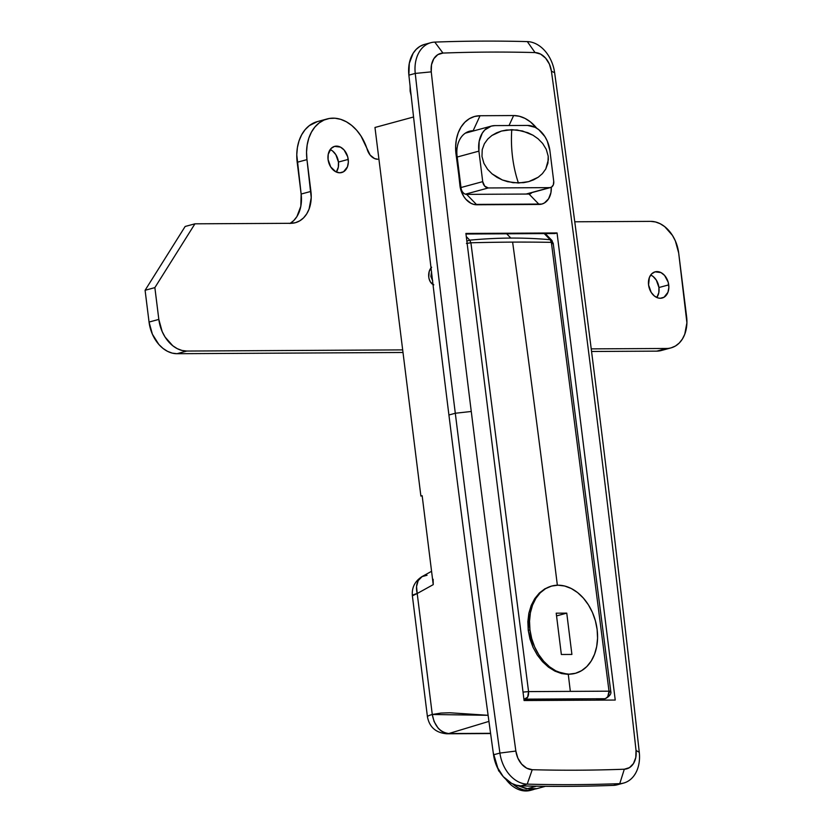 <?xml version="1.0" encoding="UTF-8"?>
<svg xmlns="http://www.w3.org/2000/svg" width="832" height="832" viewBox="0 0 832 832"><rect width="100%" height="100%" fill="white"/><g stroke="black" fill="none" stroke-linecap="round" stroke-linejoin="round"><path stroke-width="1.25" d="M433.004 284.502A9.693 6.49 89.7 0 1 428.771 277.108L429.187 271.523L431.61 267.228L429.187 271.523L428.771 277.108A9.693 6.49 89.7 0 1 431.028 267.873A9.693 6.49 89.7 0 0 428.771 277.108L429.125 278.938L428.771 277.108A9.693 6.49 89.7 0 0 433.004 284.502M423.946 44.574L419.817 46.457L416.166 49.39L413.13 53.279L409.302 63.336L408.876 75.15A19376.864 14171.342 74.8 0 0 448.916 414.991A19376.864 14171.342 74.8 0 0 493.532 754.801A32.292 23.618 74.8 0 0 520.832 785.876L527.207 784.139A32.292 23.618 -105.2 0 1 499.907 753.074L515.85 751.057A19363.937 14161.888 -105.2 0 1 471.266 411.476L455.302 413.254A19376.864 14171.342 74.8 0 0 499.907 753.074A19376.864 14171.342 -105.2 0 1 455.302 413.254L448.916 414.991A19376.864 14171.342 74.8 0 0 493.532 754.801L499.907 753.074L493.532 754.801L496.891 766.605L503.225 776.599L511.607 783.349L516.194 785.179L520.832 785.876A2583.578 1889.514 74.8 0 0 613.382 785.377L617.833 784.628M374.972 127.473L420.888 496.059L422.157 495.706L433.233 584.636L417.206 593.507L432.276 714.49L440.96 713.066L449.769 712.764L488.114 715.302L432.276 714.49C434.481 726.014 440.003 732.368 448.822 733.533L488.946 721.386L448.822 733.533A19.375 12.969 89.7 0 1 446.774 733.782A19.375 12.969 -90.3 0 0 448.822 733.533C445.058 733.574 441.459 731.734 438.006 727.99L434.075 721.521L432.276 714.49A19.375 2.517 172.9 0 0 427.44 716.81A19.375 2.517 -7.1 0 1 432.276 714.49L417.206 593.507A19.375 2.517 172.9 0 0 412.37 595.826L417.206 593.507L416.551 586.55L418.194 580.632L422.219 576.472A19.375 13.52 61 0 0 417.206 593.507L433.233 584.636L433.129 579.27L433.233 584.636L422.157 495.706L420.888 496.059L374.972 127.473L413.566 116.99L374.972 127.473M465.899 233.449L524.077 700.534L465.899 233.449L557.055 232.96L615.233 700.045L524.077 700.534L615.233 700.045L557.055 232.96L554.934 233.532L557.055 232.96L465.899 233.449M430.851 42.692L424.476 44.418A32.292 23.618 74.8 0 0 408.876 75.15L415.251 73.424A32.292 23.618 -105.2 0 1 430.851 42.692A32.292 23.618 -105.2 0 1 434.782 42.099A2583.578 1889.514 -105.2 0 1 527.322 41.6A32.292 23.618 -105.2 0 1 554.622 72.675A19376.864 14171.342 -105.2 0 1 639.278 752.326L636.033 750.412A19.375 14.175 -105.2 0 1 624.312 769.215L629.47 767.634L633.474 763.537L635.773 757.505L636.033 750.412A19363.937 14161.888 74.8 0 0 551.429 71.219L549.411 64.137L545.615 58.146L540.592 54.09L535.059 52.572A2570.662 1880.06 74.8 0 0 442.967 53.071L437.819 54.642L433.805 58.739L431.506 64.771L431.257 71.864A19363.937 14161.888 74.8 0 0 471.266 411.476A19363.937 14161.888 74.8 0 0 515.85 751.057L517.868 758.139L521.664 764.14L526.698 768.186L532.23 769.704A2570.662 1880.06 74.8 0 0 624.312 769.215A2570.662 1880.06 -105.2 0 1 532.23 769.704A19.375 14.175 -105.2 0 1 515.85 751.057L499.907 753.074A32.292 23.618 74.8 0 0 527.207 784.139L520.832 785.876A2583.578 1889.514 74.8 0 0 613.382 785.377L619.757 783.65A2583.578 1889.514 -105.2 0 1 527.207 784.139L532.23 769.704L527.207 784.139A2583.578 1889.514 74.8 0 0 619.757 783.65L613.382 785.377A32.292 23.618 74.8 0 0 617.302 784.784L623.678 783.047A32.292 23.618 -105.2 0 1 619.757 783.65L624.312 769.215L619.757 783.65A32.292 23.618 74.8 0 0 639.278 752.326A32.292 23.618 -105.2 0 1 623.678 783.047M513.625 115.544L519.334 116.251L525.002 118.394L530.421 121.888L536.734 128.232A38.75 28.34 -105.2 0 0 513.625 115.544L509.028 125.528L513.625 115.544L480.043 115.731L473.127 130.749A25.834 18.897 74.8 0 0 457.101 156.27L461.053 188.042L459.961 185.786L455.634 146.567L456.383 139.412L458.214 132.798L461.074 127.005L464.849 122.242L469.383 118.685L474.521 116.49L480.043 115.731L513.625 115.544M551.294 187.252L550.94 192.598L548.59 198.796L544.43 202.956L541.861 204.058L473.876 204.422L471.037 203.351L465.858 199.243L463.705 196.362L460.699 189.498L456.009 154.014L457.101 156.27L456.009 154.014A38.75 28.34 -105.2 0 1 480.043 115.731L473.127 130.749L466.783 132.298L473.127 130.749A25.834 18.897 -105.2 0 0 469.862 131.144A25.834 18.897 -105.2 0 0 457.101 156.27L461.053 188.042A6.458 4.722 74.8 0 0 466.648 194.376L476.726 204.776A19.375 14.175 -105.2 0 1 459.961 185.786L461.053 188.042A6.458 4.722 -105.2 0 0 466.648 194.376L529.017 194.033L539.105 204.443L476.726 204.776L466.648 194.376L529.017 194.033A6.458 4.722 74.8 0 0 531.866 192.608A6.458 4.722 -105.2 0 1 530.005 193.887A6.458 4.722 -105.2 0 1 529.017 194.033L539.105 204.443A19.375 14.175 -105.2 0 0 551.294 187.252M408.876 75.15A19376.864 14171.342 74.8 0 0 448.916 414.991L455.302 413.254A19376.864 14171.342 -105.2 0 1 415.251 73.424L408.876 75.15M415.251 73.424A19376.864 14171.342 74.8 0 0 455.302 413.254L471.266 411.476A19363.937 14161.888 -105.2 0 1 431.257 71.864L415.251 73.424L431.257 71.864A19.375 14.175 -105.2 0 1 442.967 53.071L434.782 42.099A32.292 23.618 74.8 0 0 415.251 73.424M527.322 41.6A2583.578 1889.514 74.8 0 0 434.782 42.099L442.967 53.071A2570.662 1880.06 -105.2 0 1 535.059 52.572L527.322 41.6L535.059 52.572A19.375 14.175 -105.2 0 1 551.429 71.219L554.622 72.675A32.292 23.618 74.8 0 0 527.322 41.6M551.429 71.219A19363.937 14161.888 -105.2 0 1 636.033 750.412L639.278 752.326A19376.864 14171.342 74.8 0 0 554.622 72.675L551.429 71.219M490.578 733.314L448.822 733.533L490.578 733.314M433.805 284.846L430.508 282.11L429.125 278.938L430.508 282.11L433.805 284.846M554.934 233.532L465.972 234.01L554.934 233.532M421.886 576.67L427.045 575.255M574.558 673.535L568.287 674.388L554.871 671.102L548.413 667.087L542.443 661.617L537.264 654.982L533.042 647.348L528.237 630.334L527.852 621.629L528.861 613.226L531.18 605.488L534.726 598.655L539.323 593.06L544.794 588.858L550.898 586.269M469.747 240.167L466.294 236.6L469.747 240.167A645.892 395.231 -44.5 0 1 510.827 238.077A645.892 395.231 135.5 0 0 469.747 240.167L466.846 241.062L469.747 240.167L470.902 242.788L528.57 691.61L609.014 691.174L551.356 242.362A645.892 95.326 172 0 0 512.616 242.112A19376.864 12972.19 89.7 0 1 557.118 583.305M506.678 233.792L510.827 238.077L506.678 233.792M574.694 673.504L568.287 674.388A19376.864 12972.19 89.7 0 1 570.305 691.142A19376.864 12972.19 -90.3 0 0 568.287 674.388L561.59 673.577L554.871 671.102L548.413 667.087L542.443 661.617L537.264 654.982L533.042 647.348L529.994 639.038L528.237 630.334L528.861 613.226L531.18 605.488L534.726 598.655L539.323 593.06L544.794 588.858L551.689 586.05M557.357 585.208A19376.864 12972.19 -90.3 0 0 512.616 242.112A645.892 95.326 172 0 0 470.912 242.788L466.45 243.464M545.262 233.584L551.938 240.469L550.202 239.73A645.892 395.231 135.5 0 0 510.827 238.077A645.892 395.231 -44.5 0 1 550.202 239.73L544.242 233.594L550.202 239.73L551.356 242.362L609.014 691.174L528.57 691.61L527.654 697.143L523.931 699.358L604.822 698.714L595.764 700.149L605.363 698.662L607.755 696.717L609.014 691.174L610.761 691.558L609.159 692.203L608.067 696.8M552.406 241.28L550.202 239.73L551.356 242.362A645.892 95.326 172 0 0 512.616 242.112A645.892 95.326 172 0 0 470.912 242.788L528.57 691.61L523.026 692.078L528.57 691.61C528.809 695.729 527.706 698.246 525.273 699.14L604.822 698.714C607.776 697.819 609.17 695.302 609.014 691.174C611.302 691.236 611.354 691.579 609.159 692.203M552.406 242.767L551.647 244.473M551.356 242.362L552.646 242.538L551.356 242.362M551.938 240.469L552.812 243.682M553.166 243.006L610.782 691.475C611.478 693.846 609.679 696.249 605.363 698.662M523.869 698.89L525.273 699.14M467.126 243.308L470.902 242.788M432.526 280.488L430.903 276.526L432.037 276.38L430.903 276.526L431.506 271.887M431.579 271.7L430.903 276.526L432.702 280.686M518.419 183.03A96.886 64.865 89.7 0 1 511.763 129.646L522.444 130.957L533.031 135.252L538.075 138.788L542.641 143.437L546.26 149.334L548.215 156.218L548.361 159.723L545.771 169L542.381 173.659L538.231 177.226L533.603 179.847L528.726 181.626L518.419 183.03L507.686 181.709L502.362 179.972L492.107 173.898L487.552 169.25L483.922 163.374L481.978 156.51L482.217 149.646L484.38 143.728L487.77 139.038L491.92 135.47L501.415 131.071L506.542 130.01L517.067 129.958L527.8 132.694L533.031 135.252L538.075 138.788L542.641 143.437L546.26 149.334L548.215 156.218L547.945 163.093L545.771 169L542.381 173.659L538.231 177.226L528.726 181.626L523.661 182.666L513.063 182.718L502.362 179.972L497.12 177.414L492.107 173.898L487.552 169.25L483.922 163.374L481.978 156.51L482.217 149.646L484.38 143.728L487.77 139.038L491.92 135.47L496.527 132.86L501.415 131.071L511.763 129.646A96.886 64.865 -90.3 0 0 518.419 183.03M478.91 151.133A25.834 18.897 -105.2 0 1 491.338 126.09A25.834 18.897 -105.2 0 1 494.936 125.611L491.254 126.11L484.806 129.948L482.29 133.12L479.159 141.398L478.91 151.133L482.716 181.636L460.99 187.533L482.716 181.636L484.682 186.118L488.301 187.959A6.458 4.722 -105.2 0 1 482.716 181.636L478.91 151.133L457.194 157.03L478.91 151.133M553.717 181.251L549.921 150.748L547.248 141.024L544.929 136.646L538.762 129.657L535.153 127.327L527.561 125.434A25.834 18.897 -105.2 0 1 549.921 150.748L553.717 181.251A6.458 4.722 -105.2 0 1 550.618 187.512A6.458 4.722 -105.2 0 1 549.713 187.637L526.074 194.054L551.491 187.138L553.353 184.787L553.717 181.251M465.421 194.178L488.301 187.959L549.713 187.637L488.301 187.959L465.421 194.178M527.561 125.434L494.936 125.611L527.561 125.434M529.963 629.866A45.209 33.062 -105.2 0 1 551.699 586.05A45.209 33.062 -105.2 0 1 597.126 629.502A45.209 33.062 -105.2 0 1 575.39 673.317A45.209 33.062 -105.2 0 1 529.963 629.866L528.237 630.334L529.963 629.866L531.69 638.539L534.633 646.87L538.699 654.545L543.712 661.263L549.494 666.765L555.807 670.852L562.422 673.348L569.088 674.17L575.526 673.275L581.516 670.706L586.81 666.567L591.209 661.014L594.547 654.243L596.69 646.537L597.563 638.186L597.126 629.502L595.4 620.828L592.457 612.487L588.39 604.822L583.378 598.104L577.595 592.592L571.272 588.515L564.658 586.019L558.002 585.198L551.554 586.082L545.574 588.65L540.28 592.79L535.881 598.354L532.542 605.114L530.39 612.82L529.526 621.182L529.963 629.866M561.35 654.493L556.213 613.184L566.758 613.132L571.906 654.441L561.35 654.493L556.213 613.184L566.758 613.132L556.546 615.909L566.758 613.132L571.906 654.441L561.35 654.493M656.812 297.513A13.562 9.922 74.8 0 0 658.944 287.529L668.72 284.877A13.562 9.922 -105.2 0 1 662.199 298.022A13.562 9.922 -105.2 0 1 648.575 284.981L651.196 292.386L654.43 296.057L658.31 298.022L660.317 298.272L664.04 297.232L667.95 292.302L668.855 287.477L668.21 282.266L664.602 275.454L660.972 272.574L655.054 271.846L651.674 273.863L649.345 277.555L648.575 284.981A13.562 9.922 -105.2 0 1 655.096 271.835A13.562 9.922 -105.2 0 1 668.72 284.877L658.944 287.529L656.323 280.124L653.089 276.453L650.707 274.997A13.562 9.922 74.8 0 1 658.944 287.529L658.819 292.635L656.812 297.513M336.315 172.047A13.562 9.922 74.8 0 0 338.447 162.063L348.223 159.411A13.562 9.922 -105.2 0 1 341.702 172.546A13.562 9.922 -105.2 0 1 328.078 159.515L330.699 166.92L335.826 171.808L339.81 172.806L343.543 171.766L347.454 166.826L348.358 162.011L347.714 156.801L344.105 149.989L340.475 147.108L334.558 146.38L331.167 148.398L328.203 154.409L328.078 159.515A13.562 9.922 -105.2 0 1 334.599 146.37A13.562 9.922 -105.2 0 1 348.223 159.411L338.447 162.063L335.826 154.658L332.592 150.987L330.21 149.531A13.562 9.922 74.8 0 1 338.447 162.063L338.322 167.17L336.315 172.047M145.09 290.285L185.151 226.47L194.938 223.818L290.888 223.309L295.495 222.674L299.77 220.834L303.555 217.88L306.696 213.907L309.078 209.082L311.23 197.6L306.966 159.63L306.55 152.173L307.174 144.955L308.807 138.206L311.418 132.163L314.891 127.015L319.145 122.938L324.012 120.047L329.347 118.466L334.974 118.227L340.704 119.34L346.351 121.774L351.718 125.445L356.647 130.229L360.974 135.98L370.167 155.126L374.566 158.569L377.79 159.245A12.917 9.443 -105.2 0 1 367.255 149.583A41.985 30.701 -105.2 0 0 327.153 118.945A41.985 30.701 -105.2 0 0 306.966 159.63L310.918 191.402A32.292 23.618 -105.2 0 1 295.391 222.695A32.292 23.618 -105.2 0 1 290.888 223.309L194.938 223.818L154.866 287.622L194.938 223.818L185.151 226.47L145.09 290.285L154.866 287.622L145.09 290.285L149.053 322.057A32.292 23.618 74.8 0 0 176.998 353.704L172.245 353.122L167.513 351.333L162.999 348.421L158.87 344.49L152.391 334.204L149.053 322.057L145.09 290.285M289.994 223.496L293.779 220.532L296.92 216.559L300.83 206.232L301.142 194.054L296.774 154.825L297.388 147.607L299.031 140.858L301.642 134.815L305.115 129.667L309.369 125.59L317.491 121.566M661.388 350.501L656.791 351.135L591.562 351.478L656.791 351.135A32.292 23.618 74.8 0 0 661.294 350.522L671.07 347.87A32.292 23.618 -105.2 0 1 666.567 348.473L591.23 348.878L666.567 348.473L656.791 351.135L671.164 347.838L675.449 346.008L679.224 343.054L682.365 339.082L684.757 334.246L686.91 322.774L678.683 253.022L686.598 316.576A32.292 23.618 -105.2 0 1 671.07 347.87M403 352.487L176.998 353.704L186.774 351.052L182.021 350.459L177.289 348.681L172.775 345.769L165.069 337.033L162.167 331.552L158.829 319.405L154.866 287.622L158.829 319.405L149.053 322.057L158.829 319.405A32.292 23.618 -105.2 0 0 186.774 351.052L402.678 349.887L186.774 351.052L176.998 353.704L403 352.487M574.756 221.79L650.738 221.374L655.491 221.967L660.213 223.746L664.726 226.658L672.443 235.394L675.345 240.874L678.683 253.022A32.292 23.618 -105.2 0 0 650.738 221.374L574.756 221.79M290.295 223.309A32.292 23.618 74.8 0 0 301.142 194.054L310.918 191.402L301.142 194.054L297.19 162.282L306.966 159.63L297.19 162.282A41.985 30.701 74.8 0 1 317.377 121.597L327.153 118.945M527.519 788.632L536.442 786.209L527.519 788.632A32.292 23.618 74.8 0 0 536.9 788.642A32.292 23.618 74.8 0 0 537.108 788.58A32.292 23.618 -105.2 0 1 536.9 788.642A32.292 23.618 -105.2 0 1 527.519 788.632A6.458 4.066 104.4 0 1 526.032 788.642A6.458 4.066 -75.6 0 0 527.519 788.632A64.594 47.237 -105.2 0 1 519.719 785.814A64.594 47.237 74.8 0 0 527.519 788.632M499.21 771.077A6.458 2.423 139.1 0 1 498.607 770.723A6.458 2.423 -40.9 0 0 499.21 771.077M534.654 789.11L528.143 790.4L523.39 789.818L518.658 788.029L512.689 783.879A32.292 23.618 -105.2 0 0 532.646 789.797A32.292 23.618 -105.2 0 0 534.654 789.11M531.575 790.046A32.292 23.618 -105.2 0 1 505.96 779.376A32.292 23.618 74.8 0 0 530.525 790.369L532.646 789.797M490.61 733.554L446.774 733.782C435.874 732.836 429.437 727.178 427.44 716.81L412.37 595.826C411.642 587.517 414.929 581.058 422.219 576.472L431.579 571.293M605.332 698.672L596.045 700.149M465.338 133.151L491.327 126.1M550.618 187.512L526.531 194.054M410.072 85.904L410.124 91.156L411.185 95.794M545.438 786.323L536.9 788.642L526.094 788.653L517.462 785.481M499.886 772.158L498.618 770.744L493.241 752.7"/></g></svg>
